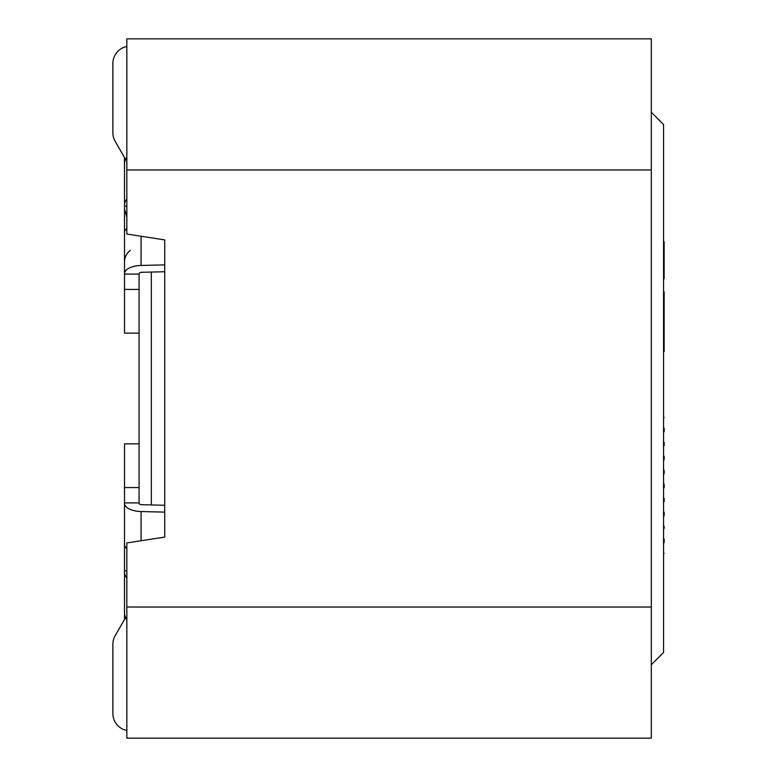 <?xml version="1.0" encoding="UTF-8"?>
<svg xmlns="http://www.w3.org/2000/svg" width="777" height="777" viewBox="0 0 777 777"><rect width="100%" height="100%" fill="white"/><g stroke="black" fill="none" stroke-linecap="round" stroke-linejoin="round"><path stroke-width="1.17" d="M651.32 664.723L663.558 652.486L663.558 124.514L651.32 112.276M151.321 504.943L151.321 272.057M164.724 505.273L141.841 504.71A2.914 1.369 0 0 1 139.083 503.341L139.083 274.096L124.514 274.096L124.514 232.498A17.482 8.207 180 0 1 126.845 228.399M663.558 484.178L664.141 484.178C664.141 470.483 664.141 470.483 664.141 484.178L664.141 487.781C664.141 501.486 664.141 501.486 664.141 487.781L663.558 487.781M663.558 351.495L664.141 351.495L664.141 336.956L663.558 336.956M664.141 343.589L663.558 343.589M664.141 336.946L664.141 336.053L663.558 336.053M664.141 336.053L664.141 291.87M663.558 456.196L664.141 456.196C664.141 442.492 664.141 442.492 664.141 456.196L664.141 459.799C664.141 473.494 664.141 473.494 664.141 459.799L663.558 459.799M663.558 428.214L664.141 428.214C664.141 414.51 664.141 414.51 664.141 428.214L664.141 431.818C664.141 445.512 664.141 445.512 664.141 431.818L663.558 431.818M663.558 512.16L664.141 512.16C664.141 498.465 664.141 498.465 664.141 512.16L664.141 515.763C664.141 529.467 664.141 529.467 664.141 515.763L663.558 515.763M663.558 539.063L664.141 539.063C664.141 525.359 664.141 525.359 664.141 539.063L664.141 542.657C664.141 556.361 664.141 556.361 664.141 542.657L663.558 542.657M663.558 442.395L664.141 442.395L664.141 445.619L663.558 445.619M663.558 470.376L664.141 470.376L664.141 473.601L663.558 473.601M663.558 498.358L664.141 498.358L663.558 498.941M664.141 498.941L664.141 501.583L663.558 501.583M663.558 526.34L664.141 526.34L664.141 528.486L663.558 528.486M663.558 278.681L664.141 278.681L664.141 241.676L663.558 241.676M651.32 607.031L651.32 38.85L126.845 38.85L126.845 234.071L164.724 239.899L164.724 537.101L126.845 542.929L126.845 738.15L651.32 738.15L651.32 607.031L126.845 607.031M124.514 232.935L124.514 206.177L126.845 206.177M139.083 333.139L124.514 333.139L124.514 274.096M126.845 157.76A17.482 12.364 180 0 0 124.514 163.928L124.514 206.177M126.845 198.961A17.482 12.364 180 0 0 124.514 205.128L124.514 177.457M124.514 171.843L124.514 158.314A2.914 2.914 0 0 0 124.126 156.857L115.2 141.404A17.482 17.482 0 0 1 112.859 132.663L112.859 63.617A17.482 17.482 0 0 1 126.845 46.484M139.083 274.096L139.083 273.659A2.914 1.369 180 0 1 141.841 272.29L164.724 271.727M124.514 289.433L139.083 289.433M112.859 100.039L112.859 63.617M141.084 236.266L141.084 265.462L164.724 264.879M141.084 265.462A17.482 8.207 180 0 0 124.514 273.659M126.845 570.823L124.514 570.823L124.514 443.861L139.083 443.861M139.083 502.904L124.514 502.904M124.514 570.823L124.514 613.072A17.482 12.364 0 0 0 126.845 619.24M124.514 571.872A17.482 12.364 0 0 0 126.845 578.039M126.845 730.516A17.482 17.482 0 0 1 112.859 713.383L112.859 644.337A17.482 17.482 0 0 1 115.2 635.596L124.126 620.143A2.914 2.914 0 0 0 124.514 618.686L124.514 605.157M126.845 548.601A17.482 8.207 0 0 1 124.514 544.502L124.514 503.341A17.482 8.207 0 0 0 141.084 511.538L164.724 512.121M124.514 487.567L139.083 487.567M112.859 713.383L112.859 676.961M651.32 169.969L126.845 169.969M126.418 158.314L124.514 158.314M126.418 618.686L124.514 618.686M141.084 540.734L141.084 511.538M663.558 417.637L664.141 417.637M663.558 553.234L664.141 553.234M126.845 216.948L124.514 209.042M130.342 250.34C126.573 253.312 124.631 257.197 124.514 261.995"/></g></svg>
